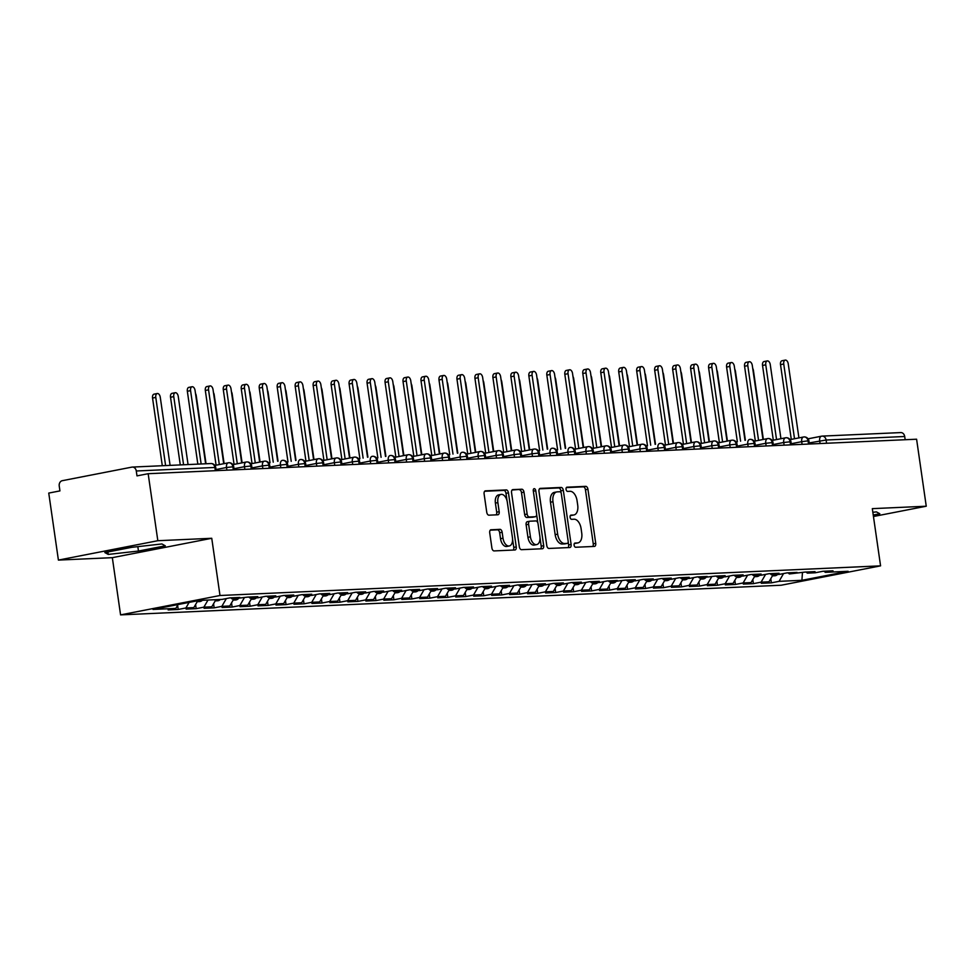 <?xml version="1.0" encoding="UTF-8"?>
<svg xmlns="http://www.w3.org/2000/svg" width="975" height="975" viewBox="0 0 975 975"><rect width="100%" height="100%" fill="white"/><g stroke="black" fill="none" stroke-linecap="round" stroke-linejoin="round"><path stroke-width="1.46" d="M574.117 545.208A2.133 1.231 79 0 0 575.652 547.255L594.397 546.414A3.047 1.755 79 0 0 594.543 546.402A3.047 1.755 79 0 0 595.725 543.331L587.937 489.279A3.047 1.755 79 0 0 585.743 486.354L566.999 487.195A2.133 1.231 79 0 0 566.889 487.207A2.133 1.231 79 0 0 566.061 489.352A2.133 1.231 79 0 0 567.608 491.4L570.034 491.29A9.738 5.606 79 0 1 577.054 500.65L577.712 505.148A9.738 5.606 79 0 1 573.922 514.958A9.738 5.606 79 0 1 573.446 515.007L571.021 515.117A2.133 1.231 79 0 0 570.923 515.129A2.133 1.231 79 0 0 570.095 517.274A2.133 1.231 79 0 0 571.63 519.322L574.056 519.212A9.738 5.606 79 0 1 581.088 528.572L581.734 533.081A9.738 5.606 79 0 1 577.956 542.892A9.738 5.606 79 0 1 577.468 542.941L575.043 543.051A2.133 1.231 79 0 0 574.945 543.063A2.133 1.231 79 0 0 574.117 545.208M491.047 529.742A3.047 1.755 79 0 0 490.9 529.766A3.047 1.755 79 0 0 489.718 532.825L491.9 547.999A3.047 1.755 79 0 0 494.093 550.912L514.91 549.985A3.047 1.755 79 0 0 515.068 549.961A3.047 1.755 79 0 0 516.25 546.902L508.45 492.838A3.047 1.755 79 0 0 506.257 489.913L485.44 490.852A3.047 1.755 79 0 0 485.294 490.876A3.047 1.755 79 0 0 484.112 493.935L486.744 512.253A3.047 1.755 79 0 0 488.95 515.178L497.859 514.776A3.047 1.755 79 0 0 498.006 514.763A3.047 1.755 79 0 0 499.188 511.692L497.872 502.612A8.141 4.692 79 0 1 501.04 494.41A8.141 4.692 79 0 1 507.317 502.186L512.448 537.773A8.141 4.692 79 0 1 509.279 545.976A8.141 4.692 79 0 1 503.003 538.2L502.149 532.265A3.047 1.755 79 0 0 499.956 529.34L490.754 529.803M873.454 516.506L926.25 506.22L916.598 439.213L148.163 473.704L136.988 475.885L136.281 470.986A4.643 3.79 -92.6 0 0 132.344 467.074A4.643 3.79 -92.6 0 0 131.893 467.122L62.29 480.687A4.643 3.79 -92.6 0 0 59.231 486.001L59.938 490.9L48.75 493.082L58.403 560.089L112.332 557.663L120.571 614.884L219.997 595.506L211.746 538.285L157.828 540.711L148.163 473.704M926.25 506.22L872.32 508.645L880.571 565.853L219.997 595.506M546.768 545.525A3.047 1.755 79 0 0 548.962 548.45L569.79 547.523A3.047 1.755 79 0 0 569.936 547.499A3.047 1.755 79 0 0 571.118 544.44L563.331 490.376A3.047 1.755 79 0 0 561.125 487.451L540.308 488.39A3.047 1.755 79 0 0 540.162 488.402A3.047 1.755 79 0 0 538.98 491.473L546.768 545.525M542.356 548.754L521.528 549.681A3.047 1.755 79 0 1 519.334 546.768L511.546 492.704A3.047 1.755 79 0 1 512.728 489.633A3.047 1.755 79 0 1 512.874 489.621L521.783 489.218A3.047 1.755 79 0 1 523.977 492.143L527.146 514.069A3.047 1.755 79 0 0 529.34 516.994L535.251 516.726A3.047 1.755 79 0 0 535.397 516.713A3.047 1.755 79 0 0 536.579 513.642L533.288 490.815A2.133 1.231 79 0 1 534.117 488.67A2.133 1.231 79 0 1 535.763 490.705L543.684 545.671A3.047 1.755 79 0 1 542.502 548.73A3.047 1.755 79 0 1 542.356 548.754M120.571 614.884L781.158 585.232L880.571 565.853M802.462 572.569L801.901 580.308L848.14 571.301L825.301 572.325L833.016 570.826L822.949 571.277L815.246 572.776L807.337 573.129L815.039 571.63L804.972 572.081L789.36 573.946L797.062 572.435L786.996 572.886L779.293 574.397L771.383 574.75L779.086 573.251L769.019 573.702L761.317 575.201L753.407 575.555L761.109 574.056L751.043 574.507L743.34 576.006L735.43 576.359L743.133 574.86L733.066 575.311L725.363 576.81L717.454 577.163L725.156 575.664L715.102 576.115L699.477 577.98L707.192 576.469L697.125 576.92L689.41 578.431L681.513 578.784L689.215 577.285L679.148 577.736L671.446 579.235L663.536 579.589L671.239 578.09L661.172 578.541L653.469 580.04L645.56 580.393L653.262 578.894L643.195 579.345L635.493 580.844L627.583 581.197L635.286 579.698L625.219 580.149L609.607 582.014L617.309 580.503L607.242 580.954L599.54 582.465L591.63 582.818L599.332 581.319L589.266 581.77L581.563 583.269L573.653 583.623L581.368 582.124L571.301 582.575L563.587 584.074L555.677 584.427L563.392 582.928L553.325 583.379L545.622 584.878L537.712 585.232L545.415 583.732L535.348 584.183L519.736 586.048L527.438 584.537L517.372 584.988L509.669 586.499L501.759 586.852L509.462 585.341L499.395 585.804L491.692 587.303L483.783 587.657L491.485 586.158L481.418 586.609L473.716 588.108L465.806 588.461L473.509 586.962L463.442 587.413L455.739 588.912L447.83 589.266L455.532 587.767L445.477 588.217L437.763 589.717L429.853 590.07L437.568 588.571L427.501 589.022L419.786 590.533L411.889 590.887L419.591 589.375L409.524 589.838L401.822 591.337L393.912 591.691L401.615 590.192L391.548 590.643L383.845 592.142L375.936 592.495L383.638 590.996L373.571 591.447L365.869 592.946L357.959 593.3L365.662 591.801L355.595 592.252L347.892 593.751L339.982 594.104L347.685 592.605L337.618 593.056L329.916 594.567L322.006 594.921L329.708 593.409L319.642 593.86L311.939 595.372L304.029 595.725L311.744 594.226L301.677 594.677L293.962 596.176L286.053 596.529L293.767 595.03L283.701 595.481L275.998 596.98L268.088 597.334L275.791 595.835L265.724 596.286L258.022 597.785L250.112 598.138L257.814 596.639L247.748 597.09L232.135 598.955L239.838 597.443L229.771 597.894L222.068 599.406L199.241 600.429L153.014 609.436L175.841 608.412L178.059 604.549M801.901 580.308L779.074 581.344L783.559 573.556M770.774 578.723L771.371 582.843L779.074 581.344M771.371 582.843L761.304 583.294L769.007 581.795L761.097 582.148L765.594 574.372M752.81 579.528L753.395 583.647L761.097 582.148M753.395 583.647L743.328 584.098L751.043 582.599L743.133 582.952L747.618 575.177M734.833 580.332L735.418 584.452L743.133 582.952M735.418 584.452L725.351 584.903L733.066 583.403L725.156 583.757L729.641 575.981M716.857 581.149L717.454 585.256L725.156 583.757M717.454 585.256L707.387 585.707L715.089 584.208L707.18 584.561L711.665 576.786M698.88 581.953L699.477 586.072L707.18 584.561M699.477 586.072L689.41 586.523L697.113 585.012L689.203 585.366L693.688 577.59M680.903 582.758L681.501 586.877L689.203 585.366M681.501 586.877L671.434 587.328L679.136 585.829L671.227 586.182L675.712 578.394M662.927 583.562L663.524 587.681L671.227 586.182M663.524 587.681L653.457 588.132L661.16 586.633L653.25 586.987L657.735 579.211M644.95 584.366L645.547 588.486L653.25 586.987M645.547 588.486L635.481 588.937L643.183 587.438L635.273 587.791L639.771 580.015M626.986 585.183L627.571 589.29L635.273 587.791M627.571 589.29L617.504 589.741L625.207 588.242L617.309 588.595L621.794 580.82M609.009 585.987L609.594 590.094L617.309 588.595M609.594 590.094L599.528 590.558L607.242 589.046L599.332 589.4L603.817 581.624M591.033 586.792L591.618 590.911L599.332 589.4M591.618 590.911L581.563 591.362L589.266 589.863L581.356 590.216L585.841 582.428M573.056 587.596L573.653 591.715L581.356 590.216M573.653 591.715L563.587 592.166L571.289 590.667L563.379 591.021L567.864 583.245M555.08 588.4L555.677 592.52L563.379 591.021M555.677 592.52L545.61 592.971L553.312 591.472L545.403 591.825L549.888 584.049M537.103 589.217L537.7 593.324L545.403 591.825M537.7 593.324L527.633 593.775L535.336 592.276L527.426 592.629L531.911 584.854M519.127 590.021L519.724 594.128L527.426 592.629M519.724 594.128L509.657 594.592L517.359 593.08L509.45 593.434L513.947 585.658M501.15 590.826L501.747 594.945L509.45 593.434M501.747 594.945L491.68 595.396L499.383 593.885L491.473 594.25L495.97 586.462M483.186 591.63L483.771 595.749L491.473 594.25M483.771 595.749L473.704 596.2L481.418 594.701L473.509 595.055L477.994 587.279M465.209 592.434L465.794 596.554L473.509 595.055M465.794 596.554L455.727 597.005L463.442 595.506L455.532 595.859L460.017 588.083M447.232 593.251L447.83 597.358L455.532 595.859M447.83 597.358L437.763 597.809L445.465 596.31L437.556 596.663L442.041 588.888M429.256 594.055L429.853 598.163L437.556 596.663M429.853 598.163L419.786 598.613L427.489 597.114L419.579 597.468L424.064 589.692M411.279 594.86L411.877 598.979L419.579 597.468M411.877 598.979L401.81 599.43L409.512 597.919L401.602 598.284L406.087 590.497M393.303 595.664L393.9 599.783L401.602 598.284M393.9 599.783L383.833 600.234L391.536 598.735L383.626 599.089L388.111 591.313M375.326 596.468L375.923 600.588L383.626 599.089M375.923 600.588L365.857 601.039L373.559 599.54L365.649 599.893L370.147 592.117M357.362 597.285L357.947 601.392L365.649 599.893M357.947 601.392L347.88 601.843L355.582 600.344L347.685 600.697L352.17 592.922M339.385 598.089L339.97 602.197L347.685 600.697M339.97 602.197L329.903 602.648L337.618 601.148L329.708 601.502L334.193 593.726M321.409 598.894L321.994 603.013L329.708 601.502M321.994 603.013L311.939 603.464L319.642 601.953L311.732 602.318L316.217 594.531M303.432 599.698L304.029 603.817L311.732 602.318M304.029 603.817L293.962 604.268L301.665 602.769L293.755 603.123L298.24 595.347M285.456 600.503L286.053 604.622L293.755 603.123M286.053 604.622L275.986 605.073L283.688 603.574L275.779 603.927L280.264 596.152M267.479 601.319L268.076 605.426L275.779 603.927M268.076 605.426L258.009 605.877L265.712 604.378L257.802 604.732L262.287 596.956M249.502 602.123L250.1 606.231L257.802 604.732M250.1 606.231L240.033 606.682L247.735 605.183L239.826 605.536L244.323 597.76M231.538 602.928L232.123 607.047L239.826 605.536M232.123 607.047L222.056 607.498L229.759 605.987L221.849 606.352L226.346 598.565M213.562 603.732L214.147 607.852L221.849 606.352M214.147 607.852L204.08 608.303L211.794 606.803L203.885 607.157L207.992 600.039M195.585 604.537L196.17 608.656L203.885 607.157M196.17 608.656L186.115 609.107L193.818 607.608L185.908 607.961L189.113 602.404M177.608 605.341L178.206 609.46L185.908 607.961M178.206 609.46L168.139 609.911L175.841 608.412M232.135 598.955L230.88 597.846M250.112 598.138L248.857 597.041M193.818 607.608L197.791 600.71M268.088 597.334L266.833 596.237M211.794 606.803L215.902 599.674M286.053 596.529L284.81 595.433M229.759 605.987L233.866 598.869M304.029 595.725L302.786 594.628M247.735 605.183L251.842 598.065M322.006 594.921L320.763 593.812M265.712 604.378L269.819 597.261M339.982 594.104L338.739 593.007M283.688 603.574L287.796 596.456M357.959 593.3L356.704 592.203M301.665 602.769L305.772 595.64M375.936 592.495L374.68 591.398M319.642 601.953L323.749 594.835M393.912 591.691L392.657 590.594M337.618 601.148L341.725 594.031M411.889 590.887L410.633 589.778M355.582 600.344L359.702 593.227M429.853 590.07L428.61 588.973M373.559 599.54L377.666 592.422M447.83 589.266L446.587 588.169M391.536 598.735L395.643 591.606M465.806 588.461L464.563 587.364M409.512 597.919L413.619 590.801M483.783 587.657L482.528 586.56M427.489 597.114L431.596 589.997M501.759 586.852L500.504 585.743M445.465 596.31L449.572 589.192M519.736 586.048L518.481 584.939M463.442 595.506L467.549 588.388M537.712 585.232L536.457 584.135M481.418 594.701L485.526 587.572M555.677 584.427L554.434 583.33M499.383 593.885L503.49 586.767M573.653 583.623L572.41 582.526M517.359 593.08L521.467 585.963M591.63 582.818L590.387 581.709M535.336 592.276L539.443 585.158M609.607 582.014L608.363 580.905M553.312 591.472L557.42 584.354M627.583 581.197L626.328 580.101M571.289 590.667L575.396 583.55M645.56 580.393L644.304 579.296M589.266 589.863L593.373 582.733M663.536 579.589L662.281 578.492M607.242 589.046L611.349 581.929M681.513 578.784L680.257 577.688M625.207 588.242L629.314 581.124M699.477 577.98L698.234 576.871M643.183 587.438L647.29 580.32M717.454 577.163L716.211 576.067M661.16 586.633L665.267 579.516M735.43 576.359L734.187 575.262M679.136 585.829L683.243 578.699M753.407 575.555L752.152 574.458M697.113 585.012L701.22 577.895M771.383 574.75L770.128 573.653M715.089 584.208L719.197 577.09M789.36 573.946L788.105 572.837M733.066 583.403L737.173 576.286M807.337 573.129L806.081 572.033M751.043 582.599L755.15 575.482M905.166 439.725L904.703 436.495L826.105 440.03L826.568 443.259M900.315 432.632A4.643 3.79 87.4 0 1 900.766 432.583A4.643 3.79 87.4 0 1 904.703 436.495M825.301 572.325L824.058 571.228M769.007 581.795L773.114 574.665M157.828 540.711L58.403 560.089M873.247 515.032L879.803 513.752L876.415 511.887L872.857 512.289M112.332 557.663L211.746 538.285M138.462 551.046L165.299 545.817L161.911 543.952L131.686 547.328L104.849 552.557L108.237 554.422L138.462 551.046L137.828 546.646M803.376 437.032L790.091 439.615M808.507 444.064L808.043 440.834A4.643 3.79 -92.6 0 0 804.107 436.922A4.643 3.79 -92.6 0 0 803.936 436.934A4.643 3.79 -92.6 0 0 803.656 436.971A4.643 2.681 79 0 0 803.522 436.995A4.643 2.681 79 0 0 801.706 441.675L791.237 443.722M785.411 437.836L772.115 440.432M790.53 444.868L790.067 441.651A4.643 3.79 -92.6 0 0 786.13 437.726A4.643 3.79 -92.6 0 0 785.96 437.738A4.643 3.79 -92.6 0 0 785.679 437.787A4.643 2.681 79 0 0 785.545 437.799A4.643 2.681 79 0 0 783.729 442.492L773.26 444.527M767.435 438.64L754.138 441.236L767.569 438.604A4.643 2.681 79 0 0 765.765 443.296L755.284 445.331M772.566 445.685L772.09 442.455A4.643 3.79 -92.6 0 0 768.154 438.531A4.643 3.79 -92.6 0 0 767.983 438.543A4.643 3.79 -92.6 0 0 767.703 438.592A4.643 2.681 79 0 0 767.569 438.604L767.983 438.543M749.458 439.445L749.592 439.42A4.643 2.681 79 0 0 747.788 444.1L737.307 446.136M754.589 446.489L754.114 443.259A4.643 3.79 -92.6 0 0 750.177 439.347A4.643 3.79 -92.6 0 0 750.007 439.359A4.643 3.79 -92.6 0 0 749.726 439.396A4.643 2.681 79 0 0 749.592 439.42L750.007 439.359M731.482 440.261L718.185 442.845L731.616 440.225A4.643 2.681 79 0 0 729.812 444.905L719.331 446.952M736.612 447.293L736.149 444.064A4.643 3.79 -92.6 0 0 732.213 440.152A4.643 3.79 -92.6 0 0 732.03 440.164A4.643 3.79 -92.6 0 0 731.75 440.2A4.643 2.681 79 0 0 731.616 440.225L732.03 440.164M713.505 441.066L700.208 443.649L713.639 441.029A4.643 2.681 79 0 0 711.835 445.709L701.354 447.757M718.636 448.098L718.173 444.868A4.643 3.79 -92.6 0 0 714.236 440.956A4.643 3.79 -92.6 0 0 714.053 440.968A4.643 3.79 -92.6 0 0 713.785 441.005A4.643 2.681 79 0 0 713.639 441.029L714.053 440.968M695.528 441.87L682.232 444.466L695.662 441.833A4.643 2.681 79 0 0 693.859 446.526L683.378 448.561M700.659 448.902L700.196 445.685A4.643 3.79 -92.6 0 0 696.26 441.76A4.643 3.79 -92.6 0 0 696.077 441.773A4.643 3.79 -92.6 0 0 695.809 441.821A4.643 2.681 79 0 0 695.662 441.833L696.077 441.773M677.552 442.674L664.267 445.27L677.686 442.638A4.643 2.681 79 0 0 675.882 447.33L665.413 449.365M682.683 449.719L682.22 446.489A4.643 3.79 -92.6 0 0 678.283 442.565A4.643 3.79 -92.6 0 0 678.112 442.577A4.643 3.79 -92.6 0 0 677.832 442.626A4.643 2.681 79 0 0 677.686 442.638L678.112 442.577M659.575 443.479L659.722 443.454A4.643 2.681 79 0 0 657.906 448.134L647.437 450.17M664.706 450.523L664.243 447.293A4.643 3.79 -92.6 0 0 660.307 443.381A4.643 3.79 -92.6 0 0 660.136 443.393A4.643 3.79 -92.6 0 0 659.856 443.43A4.643 2.681 79 0 0 659.722 443.454L660.136 443.393M641.611 444.295L628.314 446.879L641.745 444.259A4.643 2.681 79 0 0 639.941 448.939L629.46 450.986M646.73 451.327L646.267 448.098A4.643 3.79 -92.6 0 0 642.33 444.186A4.643 3.79 -92.6 0 0 642.159 444.198A4.643 3.79 -92.6 0 0 641.879 444.234A4.643 2.681 79 0 0 641.745 444.259L642.159 444.198M623.634 445.1L610.338 447.683L623.768 445.063A4.643 2.681 79 0 0 621.965 449.743L611.483 451.791M628.765 452.132L628.29 448.902A4.643 3.79 -92.6 0 0 624.353 444.99A4.643 3.79 -92.6 0 0 624.183 445.002A4.643 3.79 -92.6 0 0 623.903 445.039A4.643 2.681 79 0 0 623.768 445.063L624.183 445.002M605.658 445.904L592.361 448.5L605.792 445.867A4.643 2.681 79 0 0 603.988 450.548L593.507 452.595M610.789 452.936L610.326 449.707A4.643 3.79 -92.6 0 0 606.389 445.794A4.643 3.79 -92.6 0 0 606.206 445.807A4.643 3.79 -92.6 0 0 605.926 445.855A4.643 2.681 79 0 0 605.792 445.867L606.206 445.807M587.681 446.708L574.385 449.304L587.815 446.672A4.643 2.681 79 0 0 586.012 451.364L575.53 453.399M592.812 453.753L592.349 450.523A4.643 3.79 -92.6 0 0 588.413 446.599A4.643 3.79 -92.6 0 0 588.23 446.611A4.643 3.79 -92.6 0 0 587.962 446.66A4.643 2.681 79 0 0 587.815 446.672L588.23 446.611M569.705 447.513L569.839 447.488A4.643 2.681 79 0 0 568.035 452.168L557.554 454.204M574.836 454.557L574.372 451.327A4.643 3.79 -92.6 0 0 570.436 447.403A4.643 3.79 -92.6 0 0 570.253 447.428A4.643 3.79 -92.6 0 0 569.985 447.464A4.643 2.681 79 0 0 569.839 447.488L570.253 447.428M551.728 448.317L551.862 448.293A4.643 2.681 79 0 0 550.058 452.973L539.577 455.02M556.859 455.362L556.396 452.132A4.643 3.79 -92.6 0 0 552.459 448.22A4.643 3.79 -92.6 0 0 552.277 448.232A4.643 3.79 -92.6 0 0 552.008 448.268A4.643 2.681 79 0 0 551.862 448.293L552.277 448.232M533.752 449.134L520.467 451.717L533.898 449.097A4.643 2.681 79 0 0 532.082 453.777L521.613 455.825M538.883 456.166L538.419 452.936A4.643 3.79 -92.6 0 0 534.483 449.024A4.643 3.79 -92.6 0 0 534.312 449.036A4.643 3.79 -92.6 0 0 534.032 449.073A4.643 2.681 79 0 0 533.898 449.097L534.312 449.036M515.787 449.938L502.491 452.522L515.921 449.902A4.643 2.681 79 0 0 514.105 454.582L503.636 456.629M520.906 456.97L520.443 453.741A4.643 3.79 -92.6 0 0 516.506 449.828A4.643 3.79 -92.6 0 0 516.336 449.841A4.643 3.79 -92.6 0 0 516.055 449.877A4.643 2.681 79 0 0 515.921 449.902L516.336 449.841M497.811 450.742L484.514 453.338L497.945 450.706A4.643 2.681 79 0 0 496.141 455.398L485.66 457.433M502.942 457.787L502.466 454.557A4.643 3.79 -92.6 0 0 498.53 450.633A4.643 3.79 -92.6 0 0 498.359 450.645A4.643 3.79 -92.6 0 0 498.079 450.694A4.643 2.681 79 0 0 497.945 450.706L498.359 450.645M479.834 451.547L466.538 454.143M484.965 458.591L484.49 455.362A4.643 3.79 -92.6 0 0 480.553 451.437A4.643 3.79 -92.6 0 0 480.383 451.462A4.643 3.79 -92.6 0 0 480.102 451.498A4.643 2.681 79 0 0 479.968 451.523A4.643 2.681 79 0 0 478.164 456.202L467.683 458.238M461.857 452.351L461.992 452.327A4.643 2.681 79 0 0 460.188 457.007L449.707 459.054M466.988 459.396L466.525 456.166A4.643 3.79 -92.6 0 0 462.589 452.254A4.643 3.79 -92.6 0 0 462.406 452.266A4.643 3.79 -92.6 0 0 462.126 452.303A4.643 2.681 79 0 0 461.992 452.327L462.406 452.266M443.881 453.168L430.584 455.752L444.015 453.131A4.643 2.681 79 0 0 442.211 457.811L431.73 459.859M449.012 460.2L448.549 456.97A4.643 3.79 -92.6 0 0 444.612 453.058A4.643 3.79 -92.6 0 0 444.429 453.07A4.643 3.79 -92.6 0 0 444.161 453.107A4.643 2.681 79 0 0 444.015 453.131L444.429 453.07M425.904 453.972L412.62 456.556L426.038 453.936A4.643 2.681 79 0 0 424.235 458.616L413.753 460.663M431.035 461.004L430.572 457.775A4.643 3.79 -92.6 0 0 426.636 453.862A4.643 3.79 -92.6 0 0 426.453 453.875A4.643 3.79 -92.6 0 0 426.185 453.911A4.643 2.681 79 0 0 426.038 453.936L426.453 453.875M407.928 454.777L394.643 457.372M413.059 461.809L412.596 458.591A4.643 3.79 -92.6 0 0 408.659 454.667A4.643 3.79 -92.6 0 0 408.488 454.679A4.643 3.79 -92.6 0 0 408.208 454.728A4.643 2.681 79 0 0 408.074 454.74A4.643 2.681 79 0 0 406.258 459.432L395.789 461.467M389.951 455.581L390.097 455.557A4.643 2.681 79 0 0 388.282 460.237L377.812 462.272M395.082 462.625L394.619 459.396A4.643 3.79 -92.6 0 0 390.683 455.471A4.643 3.79 -92.6 0 0 390.512 455.483A4.643 3.79 -92.6 0 0 390.232 455.532A4.643 2.681 79 0 0 390.097 455.557L390.512 455.483M371.987 456.385L372.121 456.361A4.643 2.681 79 0 0 370.317 461.041L359.836 463.088M377.106 463.43L376.643 460.2A4.643 3.79 -92.6 0 0 372.706 456.288A4.643 3.79 -92.6 0 0 372.535 456.3A4.643 3.79 -92.6 0 0 372.255 456.337A4.643 2.681 79 0 0 372.121 456.361L372.535 456.3M354.01 457.202L340.714 459.786L354.144 457.165A4.643 2.681 79 0 0 352.341 461.845L341.859 463.893M359.141 464.234L358.666 461.004A4.643 3.79 -92.6 0 0 354.729 457.092A4.643 3.79 -92.6 0 0 354.559 457.104A4.643 3.79 -92.6 0 0 354.278 457.141A4.643 2.681 79 0 0 354.144 457.165L354.559 457.104M336.034 458.006L322.737 460.59L336.168 457.97A4.643 2.681 79 0 0 334.364 462.65L323.883 464.697M341.165 465.038L340.702 461.809A4.643 3.79 -92.6 0 0 336.765 457.897A4.643 3.79 -92.6 0 0 336.582 457.909A4.643 3.79 -92.6 0 0 336.302 457.945A4.643 2.681 79 0 0 336.168 457.97L336.582 457.909M318.057 458.811L304.761 461.407L318.191 458.774A4.643 2.681 79 0 0 316.388 463.466L305.906 465.502M323.188 465.843L322.725 462.625A4.643 3.79 -92.6 0 0 318.788 458.701A4.643 3.79 -92.6 0 0 318.606 458.713A4.643 3.79 -92.6 0 0 318.337 458.762A4.643 2.681 79 0 0 318.191 458.774L318.606 458.713M300.081 459.615L300.215 459.591A4.643 2.681 79 0 0 298.411 464.271L287.93 466.306M305.212 466.659L304.748 463.43A4.643 3.79 -92.6 0 0 300.812 459.505A4.643 3.79 -92.6 0 0 300.629 459.518A4.643 3.79 -92.6 0 0 300.361 459.566A4.643 2.681 79 0 0 300.215 459.591L300.629 459.518M282.104 460.419L282.238 460.395A4.643 2.681 79 0 0 280.434 465.075L269.965 467.122M287.235 467.464L286.772 464.234A4.643 3.79 -92.6 0 0 282.835 460.322A4.643 3.79 -92.6 0 0 282.652 460.334A4.643 3.79 -92.6 0 0 282.384 460.371A4.643 2.681 79 0 0 282.238 460.395L282.652 460.334M264.127 461.236L250.843 463.82L264.274 461.199A4.643 2.681 79 0 0 262.458 465.879L251.989 467.927M269.258 468.268L268.795 465.038A4.643 3.79 -92.6 0 0 264.859 461.126A4.643 3.79 -92.6 0 0 264.688 461.138A4.643 3.79 -92.6 0 0 264.408 461.175A4.643 2.681 79 0 0 264.274 461.199L264.688 461.138M246.163 462.04L232.867 464.624L246.297 462.004A4.643 2.681 79 0 0 244.481 466.684L234.012 468.731M251.282 469.072L250.819 465.843A4.643 3.79 -92.6 0 0 246.882 461.931A4.643 3.79 -92.6 0 0 246.712 461.943A4.643 3.79 -92.6 0 0 246.431 461.979A4.643 2.681 79 0 0 246.297 462.004L246.712 461.943M228.187 462.845L214.89 465.441L228.321 462.808A4.643 2.681 79 0 0 226.517 467.5L216.036 469.536M233.317 469.877L232.842 466.659A4.643 3.79 -92.6 0 0 228.906 462.735A4.643 3.79 -92.6 0 0 228.735 462.747A4.643 3.79 -92.6 0 0 228.455 462.796A4.643 2.681 79 0 0 228.321 462.808L228.735 462.747M107.884 551.972L108.237 554.422M574.397 543.453L574.982 543.428A9.738 5.606 79 0 0 575.469 543.367A9.738 5.606 79 0 0 575.933 543.246M571.898 515.312A9.738 5.606 79 0 1 571.435 515.446A9.738 5.606 79 0 1 570.96 515.495L570.375 515.519M592.715 546.487A3.047 1.755 79 0 0 593.251 543.818L585.451 489.755A3.047 1.755 79 0 0 583.257 486.83L566.353 487.597M561.161 493.106L560.844 490.864A3.047 1.755 79 0 0 558.651 487.939L539.516 488.804M568.096 547.597A3.047 1.755 79 0 0 568.632 544.928L568.206 541.942M567.243 543.404A2.133 1.231 79 0 0 567.34 543.392A2.133 1.231 79 0 0 568.169 541.247L561.332 493.789A2.133 1.231 79 0 0 559.796 491.741L557.237 491.863A9.738 5.606 79 0 0 556.762 491.924A9.738 5.606 79 0 0 552.971 501.723L557.651 534.166A9.738 5.606 79 0 0 564.683 543.514L567.243 543.404L564.757 543.892A2.133 1.231 79 0 0 564.854 543.879A2.133 1.231 79 0 0 564.964 543.843M554.751 492.351A9.738 5.606 79 0 0 554.275 492.399A9.738 5.606 79 0 0 550.485 502.21L552.971 501.723M564.757 543.892L562.197 544.001A9.738 5.606 79 0 1 555.165 534.641L550.485 502.21M512.082 490.035L521.783 489.218M533.057 517.152A3.047 1.755 79 0 1 532.911 517.189A3.047 1.755 79 0 1 532.764 517.213L526.853 517.481A3.047 1.755 79 0 1 524.66 514.556L521.491 492.631A3.047 1.755 79 0 0 519.297 489.706M536.628 514.483L537.859 523.027M539.992 537.761L541.198 546.158L543.684 545.671M530.424 536.823A8.141 4.692 79 0 0 536.701 544.598A8.141 4.692 79 0 0 539.857 536.396L538.054 523.855A3.047 1.755 79 0 0 535.86 520.93L529.949 521.198A3.047 1.755 79 0 0 529.791 521.211A3.047 1.755 79 0 0 528.608 524.282L530.424 536.823L527.938 537.298A8.141 4.692 79 0 0 534.215 545.074L536.701 544.598M529.657 521.259L527.463 521.686A3.047 1.755 79 0 0 527.304 521.698A3.047 1.755 79 0 0 526.122 524.769L528.608 524.282M527.938 537.298L526.122 524.769M540.662 548.827A3.047 1.755 79 0 0 541.198 546.158M509.279 545.976L506.793 546.463A8.141 4.692 79 0 1 500.516 538.688L499.663 532.752A3.047 1.755 79 0 0 497.469 529.827L490.254 530.156M501.04 494.41L498.554 494.898A8.141 4.692 79 0 0 495.398 503.1L497.872 502.612M496.165 514.849A3.047 1.755 79 0 0 496.702 512.18L495.398 503.1M507.049 500.821L505.976 493.326A3.047 1.755 79 0 0 503.77 490.401L484.648 491.266M513.228 550.058A3.047 1.755 79 0 0 513.764 547.389L512.57 539.151M772.419 575.872L774.698 575.774A6.203 5.046 -92.6 0 0 775.296 575.701A6.203 5.046 -92.6 0 0 777.599 574.47M763.364 439.433L753.443 370.597A3.876 2.23 79 0 0 752.724 368.428M773.821 574.641A6.203 5.046 87.4 0 1 772.651 575.482M798.915 437.897L788.239 363.821A3.876 2.23 79 0 0 785.253 360.116A3.876 2.23 79 0 0 783.742 364.016L780.512 364.65A3.876 2.23 -101 0 1 782.023 360.75L785.253 360.116M791.286 439.384L780.512 364.65M794.515 438.75L783.742 364.016M754.443 576.688L756.722 576.578A6.203 5.046 -92.6 0 0 757.331 576.505A6.203 5.046 -92.6 0 0 759.622 575.274M745.388 440.237L735.467 371.402A3.876 2.23 79 0 0 734.748 369.232M755.844 575.445A6.203 5.046 87.4 0 1 754.674 576.286M736.478 577.492L738.745 577.383A6.203 5.046 -92.6 0 0 739.355 577.31A6.203 5.046 -92.6 0 0 741.646 576.079M727.411 441.041L717.49 372.218A3.876 2.23 79 0 0 716.771 370.037M737.868 576.249A6.203 5.046 87.4 0 1 736.698 577.09M718.502 578.297L720.769 578.199A6.203 5.046 -92.6 0 0 721.378 578.126A6.203 5.046 -92.6 0 0 723.669 576.883M709.434 441.846L699.514 373.023A3.876 2.23 79 0 0 698.795 370.841M719.891 577.054A6.203 5.046 87.4 0 1 718.721 577.907M700.525 579.101L702.792 579.004A6.203 5.046 -92.6 0 0 703.402 578.931A6.203 5.046 -92.6 0 0 705.693 577.7M691.458 442.65L681.549 373.827A3.876 2.23 79 0 0 680.818 371.646M701.927 577.87A6.203 5.046 87.4 0 1 700.745 578.711M780.938 438.701L770.262 364.626A3.876 2.23 79 0 0 767.276 360.921A3.876 2.23 79 0 0 765.765 364.833L762.535 365.454A3.876 2.23 -101 0 1 764.047 361.554L767.276 360.921M773.309 440.188L762.535 365.454M776.539 439.554L765.765 364.833M762.962 439.506L752.286 365.43A3.876 2.23 79 0 0 749.3 361.737A3.876 2.23 79 0 0 747.801 365.637L744.571 366.259A3.876 2.23 -101 0 1 746.07 362.359L749.3 361.737M755.332 440.992L744.571 366.259M758.562 440.359L747.801 365.637M744.985 440.31L734.309 366.234A3.876 2.23 79 0 0 731.323 362.542A3.876 2.23 79 0 0 729.824 366.442L726.594 367.075A3.876 2.23 -101 0 1 728.093 363.163L731.323 362.542M737.356 441.797L726.594 367.075M740.586 441.175L729.824 366.442M727.009 441.114L716.345 367.051A3.876 2.23 79 0 0 713.347 363.346A3.876 2.23 79 0 0 711.848 367.246L708.618 367.88A3.876 2.23 -101 0 1 710.117 363.98L713.347 363.346M719.379 442.601L708.618 367.88M722.609 441.98L711.848 367.246M682.549 579.906L684.828 579.808A6.203 5.046 -92.6 0 0 685.425 579.735A6.203 5.046 -92.6 0 0 687.716 578.504M673.493 443.467L663.573 374.632A3.876 2.23 79 0 0 662.842 372.462M683.95 578.675A6.203 5.046 87.4 0 1 682.78 579.516M709.044 441.931L698.368 367.855A3.876 2.23 79 0 0 695.382 364.15A3.876 2.23 79 0 0 693.871 368.05L690.641 368.684A3.876 2.23 -101 0 1 692.14 364.784L695.382 364.15M701.403 443.418L690.641 368.684M704.645 442.784L693.871 368.05M664.572 580.722L666.851 580.612A6.203 5.046 -92.6 0 0 667.448 580.539A6.203 5.046 -92.6 0 0 669.752 579.308M655.517 444.271L645.596 375.436A3.876 2.23 79 0 0 644.877 373.267M665.974 579.479A6.203 5.046 87.4 0 1 664.804 580.32M646.596 581.527L648.875 581.417A6.203 5.046 -92.6 0 0 649.472 581.344A6.203 5.046 -92.6 0 0 651.775 580.113M637.54 445.075L627.62 376.253A3.876 2.23 79 0 0 626.901 374.071M647.997 580.283A6.203 5.046 87.4 0 1 646.827 581.124M628.619 582.331L630.898 582.233A6.203 5.046 -92.6 0 0 631.507 582.16A6.203 5.046 -92.6 0 0 633.799 580.917M619.564 445.88L609.643 377.057A3.876 2.23 79 0 0 608.924 374.875M630.021 581.088A6.203 5.046 87.4 0 1 628.851 581.941M610.655 583.135L612.922 583.038A6.203 5.046 -92.6 0 0 613.531 582.965A6.203 5.046 -92.6 0 0 615.822 581.734M601.587 446.684L591.667 377.861A3.876 2.23 79 0 0 590.947 375.68M612.044 581.904A6.203 5.046 87.4 0 1 610.874 582.745M691.068 442.735L680.392 368.66A3.876 2.23 79 0 0 677.406 364.955A3.876 2.23 79 0 0 675.894 368.867L672.665 369.488A3.876 2.23 -101 0 1 674.176 365.588L677.406 364.955M683.438 444.222L672.665 369.488M686.668 443.588L675.894 368.867M673.091 443.54L662.415 369.464A3.876 2.23 79 0 0 659.429 365.759A3.876 2.23 79 0 0 657.918 369.671L654.688 370.293A3.876 2.23 -101 0 1 656.199 366.393L659.429 365.759M665.462 445.027L654.688 370.293M668.692 444.393L657.918 369.671M655.115 444.344L644.438 370.268A3.876 2.23 79 0 0 641.453 366.576A3.876 2.23 79 0 0 639.941 370.476L636.712 371.109A3.876 2.23 -101 0 1 638.223 367.197L641.453 366.576M647.485 445.831L636.712 371.109M650.715 445.209L639.941 370.476M637.138 445.148L626.462 371.085A3.876 2.23 79 0 0 623.476 367.38A3.876 2.23 79 0 0 621.977 371.28L618.735 371.914A3.876 2.23 -101 0 1 620.246 368.014L623.476 367.38M629.509 446.635L618.735 371.914M632.738 446.014L621.977 371.28M592.678 583.94L594.945 583.842A6.203 5.046 -92.6 0 0 595.554 583.769A6.203 5.046 -92.6 0 0 597.846 582.538M583.611 447.501L573.69 378.666A3.876 2.23 79 0 0 572.971 376.496M594.067 582.709A6.203 5.046 87.4 0 1 592.898 583.55M574.702 584.756L576.968 584.647A6.203 5.046 -92.6 0 0 577.578 584.573A6.203 5.046 -92.6 0 0 579.869 583.342M565.634 448.305L555.726 379.47A3.876 2.23 79 0 0 554.994 377.301M576.103 583.513A6.203 5.046 87.4 0 1 574.921 584.354M556.725 585.561L558.992 585.451A6.203 5.046 -92.6 0 0 559.601 585.378A6.203 5.046 -92.6 0 0 561.893 584.147M547.658 449.109L537.749 380.287A3.876 2.23 79 0 0 537.018 378.105M558.127 584.317A6.203 5.046 87.4 0 1 556.957 585.158M538.748 586.365L541.028 586.268A6.203 5.046 -92.6 0 0 541.625 586.194A6.203 5.046 -92.6 0 0 543.928 584.951M529.693 449.914L519.773 381.091A3.876 2.23 79 0 0 519.041 378.909M540.15 585.122A6.203 5.046 87.4 0 1 538.98 585.975M520.772 587.169L523.051 587.072A6.203 5.046 -92.6 0 0 523.648 586.999A6.203 5.046 -92.6 0 0 525.952 585.768M511.717 450.718L501.796 381.895A3.876 2.23 79 0 0 501.077 379.714M522.173 585.938A6.203 5.046 87.4 0 1 521.003 586.779M619.162 445.965L608.485 371.889A3.876 2.23 79 0 0 605.499 368.184A3.876 2.23 79 0 0 604 372.084L600.771 372.718A3.876 2.23 -101 0 1 602.27 368.818L605.499 368.184M611.532 447.452L600.771 372.718M614.762 446.818L604 372.084M601.185 446.769L590.521 372.694A3.876 2.23 79 0 0 587.523 368.989A3.876 2.23 79 0 0 586.024 372.889L582.794 373.523A3.876 2.23 -101 0 1 584.293 369.622L587.523 368.989M593.556 448.256L582.794 373.523M596.785 447.622L586.024 372.889M583.221 447.574L572.544 373.498A3.876 2.23 79 0 0 569.558 369.793A3.876 2.23 79 0 0 568.047 373.705L564.817 374.327A3.876 2.23 -101 0 1 566.317 370.427L569.558 369.793M575.579 449.061L564.817 374.327M578.821 448.427L568.047 373.705M565.244 448.378L554.568 374.303A3.876 2.23 79 0 0 551.582 370.61A3.876 2.23 79 0 0 550.071 374.51L546.841 375.143A3.876 2.23 -101 0 1 548.352 371.231L551.582 370.61M557.615 449.865L546.841 375.143M560.844 449.243L550.071 374.51M547.268 449.183L536.591 375.119A3.876 2.23 79 0 0 533.605 371.414A3.876 2.23 79 0 0 532.094 375.314L528.864 375.948A3.876 2.23 -101 0 1 530.376 372.048L533.605 371.414M539.638 450.669L528.864 375.948M542.868 450.048L532.094 375.314M502.795 587.974L505.074 587.876A6.203 5.046 -92.6 0 0 505.672 587.803A6.203 5.046 -92.6 0 0 507.975 586.572M493.74 451.535L483.819 382.7A3.876 2.23 79 0 0 483.1 380.53M504.197 586.743A6.203 5.046 87.4 0 1 503.027 587.584M529.291 449.999L518.615 375.923A3.876 2.23 79 0 0 515.629 372.218A3.876 2.23 79 0 0 514.117 376.118L510.888 376.752A3.876 2.23 -101 0 1 512.399 372.852L515.629 372.218M521.662 451.486L510.888 376.752M524.891 450.852L514.117 376.118M484.819 588.778L487.098 588.681A6.203 5.046 -92.6 0 0 487.707 588.607A6.203 5.046 -92.6 0 0 489.998 587.377M475.763 452.339L465.843 383.504A3.876 2.23 79 0 0 465.124 381.335M486.22 587.547A6.203 5.046 87.4 0 1 485.05 588.388M511.314 450.803L500.638 376.728A3.876 2.23 79 0 0 497.652 373.023A3.876 2.23 79 0 0 496.141 376.923L492.911 377.557A3.876 2.23 -101 0 1 494.423 373.657L497.652 373.023M503.685 452.29L492.911 377.557M506.915 451.657L496.141 376.923M466.854 589.595L469.121 589.485A6.203 5.046 -92.6 0 0 469.731 589.412A6.203 5.046 -92.6 0 0 472.022 588.181M457.787 453.143L447.866 384.321A3.876 2.23 79 0 0 447.147 382.139M468.244 588.352A6.203 5.046 87.4 0 1 467.074 589.192M493.338 451.608L482.662 377.532A3.876 2.23 79 0 0 479.676 373.827A3.876 2.23 79 0 0 478.177 377.739L474.947 378.361A3.876 2.23 -101 0 1 476.446 374.461L479.676 373.827M485.708 453.095L474.947 378.361M488.938 452.461L478.177 377.739M448.878 590.399L451.145 590.289A6.203 5.046 -92.6 0 0 451.754 590.228A6.203 5.046 -92.6 0 0 454.045 588.985M439.81 453.948L429.89 385.125A3.876 2.23 79 0 0 429.171 382.943M450.267 589.156A6.203 5.046 87.4 0 1 449.097 590.009M475.361 452.412L464.685 378.337A3.876 2.23 79 0 0 461.699 374.644A3.876 2.23 79 0 0 460.2 378.544L456.97 379.178A3.876 2.23 -101 0 1 458.469 375.265L461.699 374.644M467.732 453.899L456.97 379.178M470.962 453.278L460.2 378.544M430.901 591.203L433.168 591.106A6.203 5.046 -92.6 0 0 433.778 591.033A6.203 5.046 -92.6 0 0 436.069 589.802M421.834 454.752L411.925 385.929A3.876 2.23 79 0 0 411.194 383.748M432.303 589.96A6.203 5.046 87.4 0 1 431.133 590.813M457.385 453.217L446.721 379.141A3.876 2.23 79 0 0 443.722 375.448A3.876 2.23 79 0 0 442.223 379.348L438.994 379.982A3.876 2.23 -101 0 1 440.493 376.07L443.722 375.448M449.755 454.703L438.994 379.982M452.985 454.082L442.223 379.348M412.925 592.008L415.204 591.91A6.203 5.046 -92.6 0 0 415.801 591.837A6.203 5.046 -92.6 0 0 418.092 590.606M403.869 455.569L393.949 386.734A3.876 2.23 79 0 0 393.217 384.564M414.326 590.777A6.203 5.046 87.4 0 1 413.156 591.618M439.42 454.033L428.744 379.957A3.876 2.23 79 0 0 425.758 376.253A3.876 2.23 79 0 0 424.247 380.153L421.017 380.786A3.876 2.23 -101 0 1 422.516 376.886L425.758 376.253M431.791 455.52L421.017 380.786M435.021 454.886L424.247 380.153M394.948 592.812L397.227 592.715A6.203 5.046 -92.6 0 0 397.824 592.642A6.203 5.046 -92.6 0 0 400.128 591.411M385.893 456.373L375.972 387.538A3.876 2.23 79 0 0 375.253 385.369M396.35 591.581A6.203 5.046 87.4 0 1 395.18 592.422M421.444 454.837L410.768 380.762A3.876 2.23 79 0 0 407.782 377.057A3.876 2.23 79 0 0 406.27 380.957L403.041 381.591A3.876 2.23 -101 0 1 404.552 377.691L407.782 377.057M413.814 456.324L403.041 381.591M417.044 455.691L406.27 380.957M376.972 593.629L379.251 593.519A6.203 5.046 -92.6 0 0 379.848 593.446A6.203 5.046 -92.6 0 0 382.151 592.215M367.916 457.178L357.996 388.355A3.876 2.23 79 0 0 357.277 386.173M378.373 592.386A6.203 5.046 87.4 0 1 377.203 593.227M403.467 455.642L392.791 381.566A3.876 2.23 79 0 0 389.805 377.861A3.876 2.23 79 0 0 388.294 381.773L385.064 382.395A3.876 2.23 -101 0 1 386.575 378.495L389.805 377.861M395.838 457.129L385.064 382.395M399.067 456.495L388.294 381.773M358.995 594.433L361.274 594.323A6.203 5.046 -92.6 0 0 361.883 594.263A6.203 5.046 -92.6 0 0 364.175 593.019M349.94 457.982L340.019 389.159A3.876 2.23 79 0 0 339.3 386.977M360.397 593.19A6.203 5.046 87.4 0 1 359.227 594.043M385.491 456.446L374.814 382.371A3.876 2.23 79 0 0 371.828 378.678A3.876 2.23 79 0 0 370.317 382.578L367.087 383.199A3.876 2.23 -101 0 1 368.599 379.299L371.828 378.678M377.861 457.933L367.087 383.199M381.091 457.312L370.317 382.578M341.031 595.237L343.298 595.14A6.203 5.046 -92.6 0 0 343.907 595.067A6.203 5.046 -92.6 0 0 346.198 593.836M331.963 458.786L322.043 389.963A3.876 2.23 79 0 0 321.323 387.782M342.42 593.994A6.203 5.046 87.4 0 1 341.25 594.847M367.514 457.251L356.838 383.175A3.876 2.23 79 0 0 353.852 379.482A3.876 2.23 79 0 0 352.353 383.382L349.111 384.016A3.876 2.23 -101 0 1 350.622 380.104L353.852 379.482M359.885 458.737L349.111 384.016M363.114 458.116L352.353 383.382M323.054 596.042L325.321 595.944A6.203 5.046 -92.6 0 0 325.93 595.871A6.203 5.046 -92.6 0 0 328.222 594.64M313.987 459.603L304.066 390.768A3.876 2.23 79 0 0 303.347 388.598M324.443 594.811A6.203 5.046 87.4 0 1 323.273 595.652M349.538 458.067L338.861 383.992A3.876 2.23 79 0 0 335.875 380.287A3.876 2.23 79 0 0 334.376 384.187L331.147 384.82A3.876 2.23 -101 0 1 332.646 380.92L335.875 380.287M341.908 459.554L331.147 384.82M345.138 458.92L334.376 384.187M305.077 596.846L307.344 596.749A6.203 5.046 -92.6 0 0 307.954 596.676A6.203 5.046 -92.6 0 0 310.245 595.445M296.01 460.407L286.102 391.572A3.876 2.23 79 0 0 285.37 389.403M306.479 595.615A6.203 5.046 87.4 0 1 305.297 596.456M331.561 458.872L320.897 384.796A3.876 2.23 79 0 0 317.899 381.091A3.876 2.23 79 0 0 316.4 384.991L313.17 385.625A3.876 2.23 -101 0 1 314.669 381.725L317.899 381.091M323.932 460.358L313.17 385.625M327.161 459.725L316.4 384.991M287.101 597.663L289.38 597.553A6.203 5.046 -92.6 0 0 289.977 597.48A6.203 5.046 -92.6 0 0 292.268 596.249M278.033 461.212L268.125 392.389A3.876 2.23 79 0 0 267.394 390.207M288.502 596.42A6.203 5.046 87.4 0 1 287.332 597.261M313.597 459.676L302.92 385.6A3.876 2.23 79 0 0 299.934 381.895A3.876 2.23 79 0 0 298.423 385.808L295.193 386.429A3.876 2.23 -101 0 1 296.692 382.529L299.934 381.895M305.955 461.163L295.193 386.429M309.197 460.529L298.423 385.808M269.124 598.467L271.403 598.357A6.203 5.046 -92.6 0 0 272.001 598.297A6.203 5.046 -92.6 0 0 274.304 597.053M260.069 462.016L250.148 393.193A3.876 2.23 79 0 0 249.417 391.012M270.526 597.224A6.203 5.046 87.4 0 1 269.356 598.065M295.62 460.48L284.944 386.405A3.876 2.23 79 0 0 281.958 382.712A3.876 2.23 79 0 0 280.447 386.612L277.217 387.233A3.876 2.23 -101 0 1 278.728 383.333L281.958 382.712M287.991 461.967L277.217 387.233M291.22 461.333L280.447 386.612M251.148 599.272L253.427 599.174A6.203 5.046 -92.6 0 0 254.024 599.101A6.203 5.046 -92.6 0 0 256.327 597.87M242.092 462.82L232.172 393.997A3.876 2.23 79 0 0 231.453 391.816M252.549 598.028A6.203 5.046 87.4 0 1 251.379 598.882M277.643 461.285L266.967 387.209A3.876 2.23 79 0 0 263.981 383.516A3.876 2.23 79 0 0 262.47 387.416L259.24 388.05A3.876 2.23 -101 0 1 260.752 384.138L263.981 383.516M270.014 462.772L259.24 388.05M273.244 462.15L262.47 387.416M233.171 600.076L235.45 599.978A6.203 5.046 -92.6 0 0 236.048 599.905A6.203 5.046 -92.6 0 0 238.351 598.674M224.116 463.637L214.195 394.802A3.876 2.23 79 0 0 213.476 392.633M234.573 598.845A6.203 5.046 87.4 0 1 233.403 599.686M259.667 462.101L248.991 388.026A3.876 2.23 79 0 0 246.005 384.321A3.876 2.23 79 0 0 244.493 388.221L241.264 388.854A3.876 2.23 -101 0 1 242.775 384.954L246.005 384.321M252.038 463.588L241.264 388.854M255.267 462.954L244.493 388.221M215.195 600.88L217.474 600.783A6.203 5.046 -92.6 0 0 218.083 600.71A6.203 5.046 -92.6 0 0 220.374 599.479M206.042 463.759L196.219 395.606A3.876 2.23 79 0 0 195.5 393.437M216.596 599.649A6.203 5.046 87.4 0 1 215.426 600.49M241.69 462.906L231.014 388.83A3.876 2.23 79 0 0 228.028 385.125A3.876 2.23 79 0 0 226.529 389.025L223.287 389.659A3.876 2.23 -101 0 1 224.798 385.759L228.028 385.125M234.061 464.393L223.287 389.659M237.291 463.759L226.529 389.025M197.23 601.697L199.497 601.587A6.203 5.046 -92.6 0 0 200.107 601.514A6.203 5.046 -92.6 0 0 202.398 600.283M173.757 396.618L170.527 397.252A3.876 2.23 -101 0 1 172.027 393.339L175.256 392.718A3.876 2.23 79 0 0 173.757 396.618L183.568 464.77M188.065 464.575L178.242 396.411A3.876 2.23 79 0 0 175.256 392.718M170.527 397.252L180.277 464.917M198.498 600.576A6.203 5.046 87.4 0 1 197.45 601.295M223.714 463.71L213.038 389.634A3.876 2.23 79 0 0 210.052 385.929A3.876 2.23 79 0 0 208.553 389.842L205.323 390.463A3.876 2.23 -101 0 1 206.822 386.563L210.052 385.929M216.084 465.197L205.323 390.463M219.314 464.563L208.553 389.842M155.781 397.422L152.551 398.056A3.876 2.23 -101 0 1 154.05 394.156L157.28 393.522A3.876 2.23 79 0 0 155.781 397.422L165.604 465.575M170.089 465.38L160.266 397.227A3.876 2.23 79 0 0 157.28 393.522M152.551 398.056L162.301 465.721M205.64 463.783L195.061 390.439A3.876 2.23 79 0 0 192.075 386.746A3.876 2.23 79 0 0 190.576 390.646L187.346 391.268A3.876 2.23 -101 0 1 188.845 387.367L192.075 386.746M197.84 464.137L187.346 391.268M201.142 463.978L190.576 390.646M808.068 438.823L821.267 436.252M808.056 438.811L821.486 436.191A4.643 2.681 79 0 1 821.718 436.166A4.643 3.79 87.4 0 1 822.169 436.105A4.643 3.79 87.4 0 1 826.105 440.03L809.201 442.918M215.341 470.693L214.878 467.464L136.281 470.986M216.194 470.645L215.743 467.525L214.878 467.464A4.643 3.79 -92.6 0 0 210.941 463.539A4.643 3.79 -92.6 0 0 210.478 463.6M820.072 443.552L819.682 440.871A4.643 2.681 79 0 1 821.486 436.191A4.643 4.643 0 0 1 822.169 436.105L900.766 432.583M809.372 444.027L808.921 440.907L808.043 440.834L801.706 441.687L802.096 444.356M784.119 445.161L783.742 442.492L790.944 441.712A4.643 4.643 0 0 0 786.13 437.726M766.143 445.965L765.765 443.296L772.968 442.516A4.643 4.643 0 0 0 768.154 438.531M748.166 446.769L747.788 444.1L754.991 443.32A4.643 4.643 0 0 0 750.177 439.347M730.202 447.586L729.812 444.905L737.015 444.125A4.643 4.643 0 0 0 732.213 440.152M712.225 448.39L711.835 445.721L719.038 444.941A4.643 4.643 0 0 0 714.236 440.956M694.249 449.195L693.859 446.526L701.062 445.746A4.643 4.643 0 0 0 696.26 441.76M676.272 449.999L675.882 447.33L683.097 446.55A4.643 4.643 0 0 0 678.283 442.565M658.296 450.803L657.906 448.134M640.319 451.62L639.941 448.939L647.144 448.159A4.643 4.643 0 0 0 642.33 444.186M622.342 452.424L621.965 449.743L629.168 448.975A4.643 4.643 0 0 0 624.353 444.99M604.378 453.229L603.988 450.56L611.191 449.78A4.643 4.643 0 0 0 606.389 445.794M586.402 454.033L586.012 451.364L593.214 450.584A4.643 4.643 0 0 0 588.413 446.599M568.425 454.837L568.035 452.168L575.238 451.388A4.643 4.643 0 0 0 570.436 447.403M550.448 455.654L550.058 452.973L557.273 452.193A4.643 4.643 0 0 0 552.459 448.22M532.472 456.458L532.094 453.777L539.297 452.997A4.643 4.643 0 0 0 534.483 449.024M514.495 457.263L514.117 454.594L521.32 453.814A4.643 4.643 0 0 0 516.506 449.828M496.519 458.067L496.141 455.398L503.344 454.618A4.643 4.643 0 0 0 498.53 450.633M478.554 458.872L478.164 456.202L485.367 455.423A4.643 4.643 0 0 0 480.553 451.437M460.578 459.688L460.188 457.007L467.391 456.227A4.643 4.643 0 0 0 462.589 452.254M442.601 460.492L442.211 457.811L449.414 457.031A4.643 4.643 0 0 0 444.612 453.058M424.625 461.297L424.235 458.628L431.438 457.848A4.643 4.643 0 0 0 426.636 453.862M406.648 462.101L406.258 459.432L413.473 458.652A4.643 4.643 0 0 0 408.659 454.667M388.672 462.906L388.294 460.237L395.497 459.457A4.643 4.643 0 0 0 390.683 455.471M370.695 463.71L370.317 461.041L377.52 460.261A4.643 4.643 0 0 0 372.706 456.288M352.718 464.527L352.341 461.845L359.543 461.065A4.643 4.643 0 0 0 354.729 457.092M334.754 465.331L334.364 462.662L341.567 461.882A4.643 4.643 0 0 0 336.765 457.897M316.778 466.135L316.388 463.466L323.59 462.686A4.643 4.643 0 0 0 318.788 458.701M298.801 466.94L298.411 464.271L305.614 463.491A4.643 4.643 0 0 0 300.812 459.505M280.824 467.744L280.434 465.075L287.649 464.295A4.643 4.643 0 0 0 282.835 460.322M262.848 468.561L262.47 465.879L269.673 465.099A4.643 4.643 0 0 0 264.859 461.126M244.871 469.365L244.481 466.684M226.895 470.169L226.517 467.5L233.72 466.72A4.643 4.643 0 0 0 228.906 462.735M665.572 450.487L665.121 447.354L657.918 448.134M252.147 469.036L251.696 465.916L244.493 466.696M574.982 543.428L577.468 542.941M570.96 515.495L573.446 515.007M583.257 486.83L585.743 486.354M585.451 489.755L587.937 489.279M593.251 543.818L595.725 543.331M558.651 487.939L561.125 487.451M560.844 490.864L563.331 490.376M568.632 544.928L571.118 544.44M555.165 534.641L557.651 534.166M562.197 544.001L564.683 543.514M521.491 492.631L523.977 492.143M524.66 514.556L527.146 514.069M526.853 517.481L529.34 516.994M532.764 517.213L535.251 516.726M533.349 491.181L535.763 490.705M497.469 529.827L499.956 529.34M499.663 532.752L502.149 532.265M500.516 538.688L503.003 538.2M496.702 512.18L499.188 511.692M503.77 490.401L506.257 489.913M505.976 493.326L508.45 492.838M513.764 547.389L516.25 546.902M215.743 467.525A4.643 4.643 0 0 0 210.941 463.539L132.344 467.074M808.921 440.907A4.643 4.643 0 0 0 804.107 436.922M791.395 444.832L790.944 441.712M803.936 436.934L790.079 439.615M773.419 445.636L772.968 442.516M785.96 437.738L772.102 440.42M755.442 446.452L754.991 443.32M737.466 447.257L737.015 444.125M719.489 448.061L719.038 444.941M701.513 448.866L701.062 445.746M683.548 449.67L683.097 446.55M665.121 447.354A4.643 4.643 0 0 0 660.307 443.381M647.595 451.291L647.144 448.159M629.618 452.095L629.168 448.975M611.642 452.9L611.191 449.78M593.665 453.704L593.214 450.584M575.689 454.521L575.238 451.388M557.724 455.325L557.273 452.193M539.748 456.129L539.297 452.997M521.771 456.934L521.32 453.814M503.795 457.738L503.344 454.618M485.818 458.555L485.367 455.423M467.842 459.359L467.391 456.227M480.383 451.462L466.538 454.131M449.865 460.163L449.414 457.031M431.888 460.968L431.438 457.848M413.924 461.772L413.473 458.652M395.947 462.589L395.497 459.457M408.488 454.679L394.631 457.36M377.971 463.393L377.52 460.261M359.994 464.197L359.543 461.065M342.018 465.002L341.567 461.882M324.041 465.806L323.59 462.686M306.065 466.611L305.614 463.491M288.1 467.427L287.649 464.295M270.124 468.232L269.673 465.099M251.696 465.916A4.643 4.643 0 0 0 246.882 461.931M234.171 469.84L233.72 466.72M575.469 543.367L577.956 542.892M571.435 515.446L573.922 514.958M564.854 543.879L567.34 543.392M554.275 492.399L556.762 491.924M532.911 517.189L535.397 516.713M527.304 521.698L529.791 521.211"/></g></svg>
